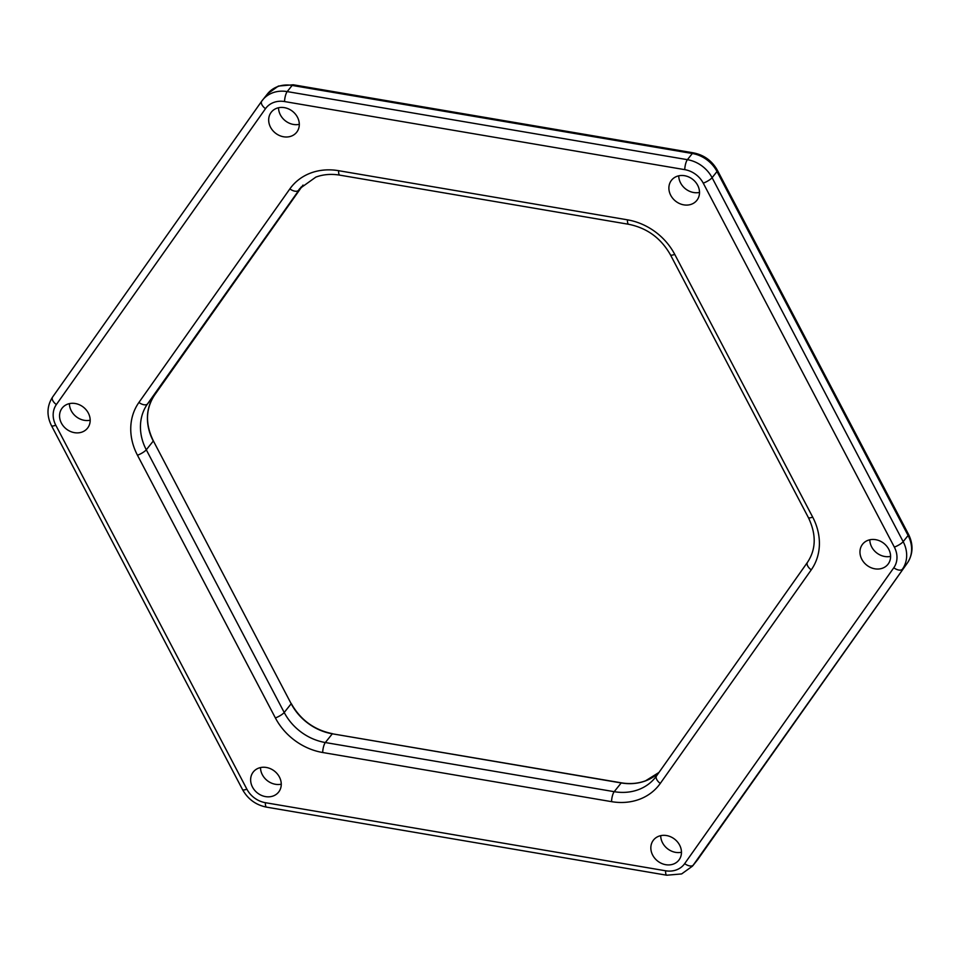 <?xml version="1.0" encoding="UTF-8"?>
<svg xmlns="http://www.w3.org/2000/svg" width="960" height="960" viewBox="0 0 960 960"><rect width="100%" height="100%" fill="white"/><g stroke="black" fill="none" stroke-linecap="round" stroke-linejoin="round"><path stroke-width="1.44" d="M673.464 864.048A16.176 13.848 -141.4 0 0 678.792 860.22A16.176 13.848 -141.4 0 0 677.52 841.968A16.176 13.848 -141.4 0 0 658.848 836.208A16.176 13.848 -141.4 0 0 653.52 840.024A16.176 13.848 -141.4 0 0 654.78 858.276A16.176 13.848 -141.4 0 0 673.464 864.048M273.252 795.96A16.176 13.848 -141.4 0 0 278.58 792.144A16.176 13.848 -141.4 0 0 277.32 773.892A16.176 13.848 -141.4 0 0 258.636 768.12A16.176 13.848 -141.4 0 0 253.308 771.948A16.176 13.848 -141.4 0 0 254.58 790.2A16.176 13.848 -141.4 0 0 273.252 795.96M882.588 568.164A16.176 13.848 -141.4 0 0 887.916 564.348A16.176 13.848 -141.4 0 0 886.644 546.096A16.176 13.848 -141.4 0 0 867.972 540.324A16.176 13.848 -141.4 0 0 862.644 544.14A16.176 13.848 -141.4 0 0 863.904 562.404A16.176 13.848 -141.4 0 0 882.588 568.164M82.176 432.012A16.176 13.848 -141.4 0 0 87.504 428.184A16.176 13.848 -141.4 0 0 86.232 409.932A16.176 13.848 -141.4 0 0 67.56 404.172A16.176 13.848 -141.4 0 0 62.232 407.988A16.176 13.848 -141.4 0 0 63.492 426.24A16.176 13.848 -141.4 0 0 82.176 432.012M691.5 204.216A16.176 13.848 -141.4 0 0 696.828 200.388A16.176 13.848 -141.4 0 0 695.568 182.136A16.176 13.848 -141.4 0 0 676.884 176.364A16.176 13.848 -141.4 0 0 671.556 180.192A16.176 13.848 -141.4 0 0 672.828 198.444A16.176 13.848 -141.4 0 0 691.5 204.216M291.3 136.128A16.176 13.848 -141.4 0 0 296.628 132.312A16.176 13.848 -141.4 0 0 295.356 114.06A16.176 13.848 -141.4 0 0 276.684 108.288A16.176 13.848 -141.4 0 0 271.356 112.104A16.176 13.848 -141.4 0 0 272.616 130.356A16.176 13.848 -141.4 0 0 291.3 136.128M660.696 835.656A16.176 13.848 -141.4 0 0 681.468 852.252M869.82 539.784A16.176 13.848 -141.4 0 0 890.592 556.38M678.744 175.824A16.176 13.848 -141.4 0 0 699.504 192.42M260.496 767.58A16.176 13.848 -141.4 0 0 281.256 784.176M278.532 107.748A16.176 13.848 -141.4 0 0 299.304 124.344M69.408 403.62A16.176 13.848 -141.4 0 0 90.18 420.216M684.756 169.644A22.932 19.632 38.6 0 1 703.26 183.156A7.644 1.8 152.3 0 0 712.092 177.696L717.012 171.528L908.1 535.488L903.168 541.656L712.092 177.696A30.564 26.172 38.6 0 0 687.408 159.672A7.644 2.148 99.7 0 0 684.756 169.644L284.556 101.556A7.644 2.148 -80.3 0 1 287.208 91.596L687.408 159.672L692.34 153.504L292.14 85.428L287.208 91.596A30.564 26.172 -141.4 0 0 272.64 92.82A30.564 26.172 -141.4 0 0 262.572 100.044A30.564 26.172 -141.4 0 0 261.78 101.1A7.644 3.948 -144.7 0 0 261.708 101.196L52.584 397.068A7.644 3.948 -144.7 0 1 52.656 396.972L261.636 101.292M265.38 802.692A22.932 19.632 38.6 0 1 246.876 789.168A7.644 1.8 152.3 0 1 242.568 789.648C247.92 799.176 255.924 805.02 266.568 807.144A7.644 2.148 99.7 0 1 265.38 802.692L665.592 870.78A22.932 19.632 38.6 0 0 676.512 869.856A22.932 19.632 38.6 0 0 684.66 863.64A7.644 3.948 35.3 0 0 693.288 865.068L907.344 563.028A7.644 3.948 35.3 0 0 907.416 562.932A7.644 3.948 35.3 0 0 907.5 562.812M665.592 870.78A7.644 2.148 99.7 0 0 666.768 875.22L681.648 873.924L692.496 866.124A30.564 26.172 38.6 0 0 693.288 865.068L907.344 563.028A30.564 26.172 38.6 0 0 908.1 535.488A7.644 1.8 -27.7 0 0 908.508 534.312L717.432 170.352C712.08 160.824 704.076 154.98 693.432 152.856L293.232 84.78A7.644 2.148 -80.3 0 0 292.14 85.428A30.564 26.172 -141.4 0 0 277.572 86.652A30.564 26.172 -141.4 0 0 267.504 93.876L261.708 101.196A7.644 3.948 -144.7 0 0 265.488 108.684L56.364 404.568A7.644 3.948 -144.7 0 1 52.584 397.068C46.86 405.996 46.488 415.536 51.492 425.688L242.568 789.648M894.348 547.116A7.644 1.8 152.3 0 0 903.168 541.656A30.564 26.172 38.6 0 1 902.412 569.196A7.644 3.948 35.3 0 1 893.784 567.768A22.932 19.632 38.6 0 0 894.348 547.116L703.26 183.156M693.432 152.856A7.644 2.148 -80.3 0 0 692.34 153.504A30.564 26.172 38.6 0 1 717.012 171.528A7.644 1.8 -27.7 0 0 717.432 170.352M56.364 404.568A22.932 19.632 38.6 0 0 55.788 425.22A7.644 1.8 152.3 0 1 51.492 425.688M284.556 101.556A22.932 19.632 -141.4 0 0 273.636 102.48A22.932 19.632 -141.4 0 0 265.488 108.684M698.364 858.708A7.644 3.948 35.3 0 1 698.292 858.804A7.644 3.948 35.3 0 1 698.22 858.9A30.564 26.172 38.6 0 1 697.428 859.956L692.496 866.124M291.06 703.5L153.336 440.856L291.192 703.752L284.208 712.488L146.292 449.784L153.276 441.048A50.952 43.632 38.6 0 1 154.524 395.16A1.272 0.66 35.3 0 0 154.536 395.148A1.272 0.66 35.3 0 0 154.548 395.124M656.448 776.016A50.952 43.632 38.6 0 1 655.26 777.6A50.952 43.632 38.6 0 1 638.472 789.636A50.952 43.632 38.6 0 1 614.208 791.676L325.332 742.536L332.316 733.8L621.504 783M611.544 801.648L322.68 752.508A58.596 50.172 38.6 0 1 275.388 717.948L137.472 455.244A58.596 50.172 38.6 0 1 138.912 402.468L289.86 188.904A58.596 50.172 38.6 0 1 310.68 173.04A58.596 50.172 38.6 0 1 338.592 170.688L627.456 219.828A58.596 50.172 38.6 0 1 674.748 254.388L812.676 517.092A58.596 50.172 38.6 0 1 811.236 569.868L660.288 783.42A58.596 50.172 38.6 0 1 639.468 799.296A58.596 50.172 38.6 0 1 611.544 801.648A7.644 2.148 -80.3 0 1 614.208 791.676L621.192 782.94A50.952 43.632 38.6 0 0 645.456 780.9A50.952 43.632 38.6 0 0 658.98 772.44L645.588 780.792C638.052 783.576 629.976 784.26 621.372 782.832L332.316 733.8A50.952 43.632 38.6 0 1 291.192 703.752L291.264 703.56C300.516 719.964 314.268 730.008 332.496 733.692L332.64 733.86M807.384 562.464L656.58 775.836A7.644 3.948 -144.7 0 0 656.508 775.932L655.26 777.6M153.336 440.856C145.188 424.08 145.596 408.852 154.536 395.148L303.012 185.076L154.524 395.16L147.54 403.896L301.212 186.936M137.472 455.244A7.644 1.8 -27.7 0 0 146.292 449.784A50.952 43.632 38.6 0 1 147.54 403.896A7.644 3.948 35.3 0 1 138.912 402.468M322.68 752.508A7.644 2.148 -80.3 0 1 325.332 742.536A50.952 43.632 38.6 0 1 284.208 712.488A7.644 1.8 -27.7 0 1 275.388 717.948M338.592 170.688A7.644 2.148 99.7 0 0 339.78 175.14C331.164 173.724 323.172 174.384 315.816 177.12L299.82 188.568A50.952 43.632 38.6 0 0 298.488 190.332A7.644 3.948 35.3 0 1 289.86 188.904M674.748 254.388A7.644 1.8 152.3 0 1 670.452 254.856C661.032 238.212 647.1 228.012 628.644 224.28A7.644 2.148 99.7 0 1 627.456 219.828M811.236 569.868A7.644 3.948 -144.7 0 1 807.456 562.368A7.644 3.948 -144.7 0 1 807.528 562.272M812.676 517.092A7.644 1.8 152.3 0 1 808.368 517.56C816.432 534.348 816.132 549.288 807.456 562.368L656.508 775.932A7.644 3.948 -144.7 0 0 660.288 783.42M55.788 425.22L246.876 789.168M684.66 863.64L893.784 567.768M267.504 93.876L278.352 86.076L293.232 84.78M697.428 859.956L907.416 562.932C913.14 554.004 913.512 544.464 908.508 534.312M339.78 175.14L628.644 224.28M670.452 254.856L808.368 517.56M266.568 807.144L666.768 875.22"/></g></svg>
